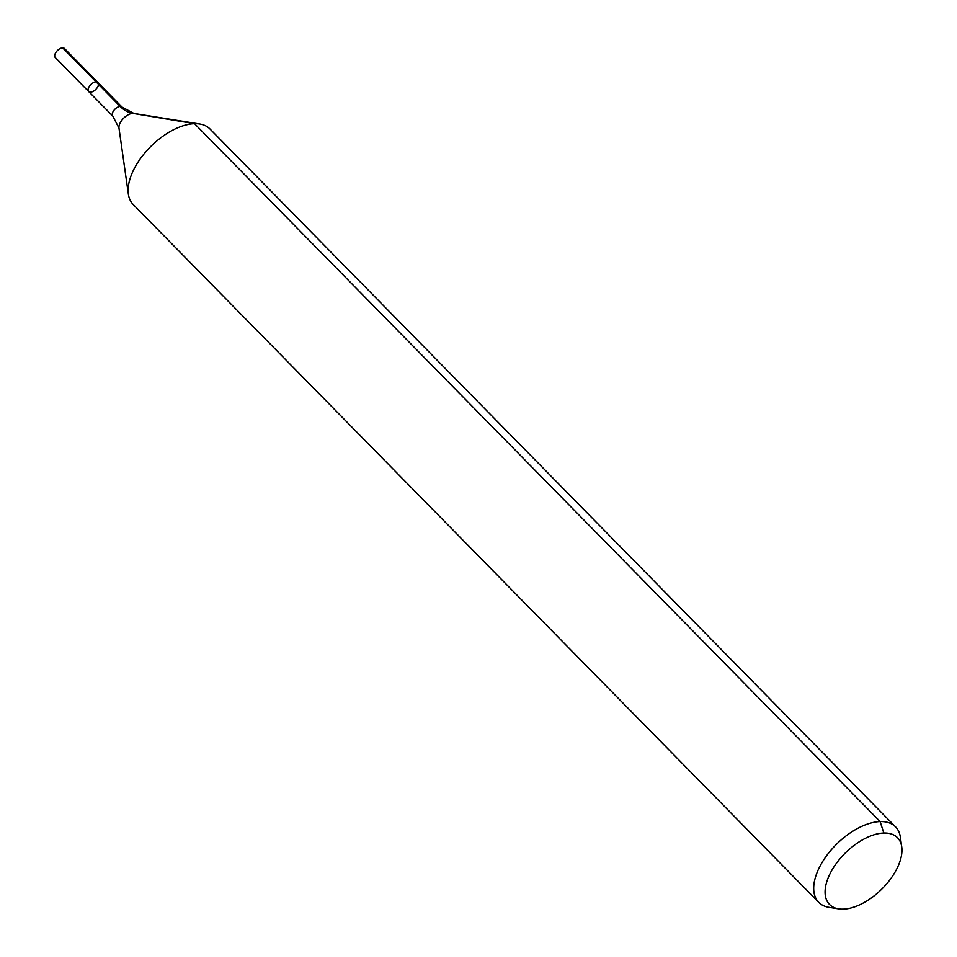 <?xml version="1.0" encoding="UTF-8"?>
<svg xmlns="http://www.w3.org/2000/svg" width="957" height="957" viewBox="0 0 957 957"><rect width="100%" height="100%" fill="white"/><g stroke="black" fill="none" stroke-linecap="round" stroke-linejoin="round"><path stroke-width="1.44" d="M88.666 91.549A6.46 3.481 -44.5 0 1 90.843 84.539A6.46 3.481 -44.5 0 1 97.889 82.493A6.46 3.481 -44.5 0 1 96.836 88.235A6.46 3.481 -44.5 0 1 90.52 92.183A6.46 3.481 -44.5 0 1 88.666 91.549A6.46 3.481 -44.5 0 1 90.843 84.539A6.46 3.481 -44.5 0 1 97.889 82.493L64.478 48.484A6.46 3.481 -44.5 0 0 62.636 47.85A6.46 3.481 -44.5 0 0 56.319 51.798A6.46 3.481 -44.5 0 0 55.267 57.54L112.83 116.144A6.46 3.481 -44.5 0 1 114.996 109.134A6.46 3.481 -44.5 0 1 122.053 107.088L97.889 82.493M843.189 909.15A47.635 25.66 -44.5 0 1 838.583 908.875A47.635 25.66 -44.5 0 1 845.533 852.783A47.635 25.66 -44.5 0 1 901.733 846.825A47.635 25.66 -44.5 0 1 883.981 886.864A47.635 25.66 -44.5 0 1 843.189 909.15M838.583 908.875L828.965 907.332A53.855 29.009 -44.5 0 1 818.737 902.355A53.855 29.009 -44.5 0 1 836.825 843.918A53.855 29.009 -44.5 0 1 895.573 826.884A53.855 29.009 -44.5 0 1 900.37 837.184L901.733 846.825M818.737 902.355L133.167 204.463A53.855 29.009 -44.5 0 1 128.37 194.151A53.855 29.009 -44.5 0 1 151.242 146.026A53.855 29.009 -44.5 0 1 199.774 124.015A53.855 29.009 -44.5 0 1 209.99 128.992L895.573 826.884M883.837 833.033L880.129 821.584L194.558 123.692L132.844 113.393A35.899 26.138 88.3 0 1 120.199 106.454L62.636 47.85M128.37 194.151L118.991 128.142A11.269 6.077 -44.5 0 1 123.788 118.07A11.269 6.077 -44.5 0 1 133.944 113.464L199.774 124.015M118.991 128.142L112.83 116.144M133.944 113.464L122.053 107.088"/></g></svg>
